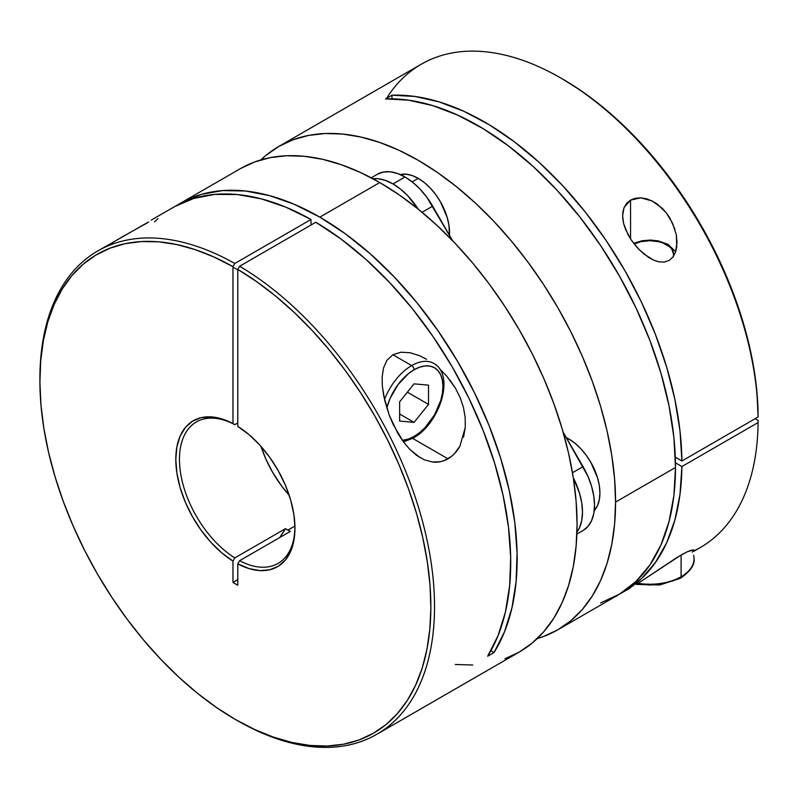 <?xml version="1.0" encoding="UTF-8"?>
<svg xmlns="http://www.w3.org/2000/svg" width="798" height="798" viewBox="0 0 798 798"><rect width="100%" height="100%" fill="white"/><g stroke="black" fill="none" stroke-linecap="round" stroke-linejoin="round"><path stroke-width="1.2" d="M402.322 440.346L408.446 439.06L414.072 436.446A3.401 1.965 60 0 1 413.374 438.002A3.401 1.965 -120 0 0 414.072 436.446L419.708 432.556L425.125 427.529L434.491 414.9L440.755 400.466L442.391 393.264L442.95 386.431L442.391 380.247L440.755 374.94L438.082 370.721L434.491 367.738L430.122 366.122L425.125 365.923L419.708 367.15L414.072 369.763A3.401 1.965 -120 0 0 411.668 365.594L392.855 354.731L411.668 365.594A44.239 25.546 -60 0 1 433.793 363.409C455.668 375.549 439.159 424.067 413.374 438.002A3.401 1.965 60 0 1 411.668 437.843A44.239 25.546 -60 0 1 403.09 441.404M386.781 407.978A40.838 23.581 -60 0 1 414.072 369.763L408.446 373.654L398.032 384.646L390.062 398.441L386.781 407.978M384.496 399.509A44.239 25.546 -60 0 1 411.668 365.594A3.401 1.965 60 0 1 414.072 369.763A40.838 23.581 -60 0 1 442.95 386.431A40.838 23.581 -60 0 1 414.072 436.446M399.638 401.813L414.072 383.858L428.516 385.145L428.516 404.396L414.072 422.361L399.638 421.065L399.638 401.813L414.072 383.858L428.516 385.145L428.516 404.396L407.379 392.197L428.516 404.396L414.072 422.361L399.638 414.022L414.072 422.361L399.638 421.065L399.638 401.813M436.556 365.464A44.239 25.546 120 0 0 411.668 365.594M439.518 368.736L446.81 376.197L455.628 388.526L460.167 397.653L463.419 407.299L465.184 417.344L465.274 427.439L459.947 446.072C456.835 451.728 452.845 455.967 447.977 458.8L412.656 438.411M459.947 446.072L454.651 453.464L451.469 456.416L444.227 460.586L440.296 461.723L432.287 462.002L424.277 459.788L416.706 455.439L409.703 449.314L403.419 441.863L397.943 433.543L389.264 415.229L383.748 395.978L382.362 386.392L382.142 377.035L383.449 368.187L386.86 360.387L392.855 354.731L401.025 352.217L410.132 352.756L419.259 355.589L426.471 359.18M148.518 221.994L97.695 251.021A279.041 161.106 60 0 1 234.812 263.47L311.011 219.47A279.041 161.106 -120 0 0 173.894 207.021L151.231 220.108M147.5 222.762L120.827 237.664M504.935 658.769L519.279 652.046A279.041 161.106 -120 0 0 562.051 428.436A279.041 161.106 -120 0 0 379.758 182.543L319.828 217.136A279.041 161.106 60 0 1 494.042 652.535L487.628 656.245A279.041 161.106 -120 0 0 315.818 222.253L239.619 266.243L237.784 269.425L237.784 426.381L249.066 434.671L259.839 445.124L269.724 457.344L278.352 470.89L285.415 485.274L290.662 499.967L293.873 514.431L294.961 528.136L293.873 540.595L290.662 551.338L285.415 559.977L278.352 566.201L269.724 569.792L259.839 570.6L249.066 568.595L237.784 563.877L237.784 585.263L232.976 582.48L232.976 561.094L234.812 557.912L285.534 528.625L279.709 537.553A110.353 63.71 120 0 0 285.534 528.625L287.888 530.111L294.941 526.042L287.888 530.111L285.534 528.625L234.812 557.912A81.675 47.152 60 0 1 183.41 485.842A81.675 47.152 60 0 1 196.378 421.952A81.675 47.152 60 0 1 234.812 424.666L237.784 422.94L234.812 424.666A81.675 47.152 -120 0 0 179.46 459.339A81.675 47.152 -120 0 0 234.812 557.912L232.976 561.094L221.694 552.805L210.921 542.351L201.036 530.131L192.408 516.585L185.345 502.201L180.109 487.508L176.887 473.044L175.799 459.339L176.887 446.88L180.109 436.137L185.345 427.499L192.408 421.264L201.036 417.683L210.921 416.875L221.694 418.87L232.976 423.598L232.976 266.642L213.904 256.976L195.031 249.584L176.548 244.517L158.632 241.824L141.446 241.555L125.156 243.679L109.925 248.198L95.89 255.071L83.182 264.218L71.93 275.559L62.244 288.986L54.214 304.367L47.91 321.554L43.401 340.397L40.718 360.696L39.9 382.272L40.957 404.905L43.86 428.396L48.608 452.506L55.132 477.014L63.371 501.673L73.266 526.261L84.698 550.54L97.585 574.281L111.78 597.243L127.151 619.218L143.56 639.996L160.847 659.377L178.852 677.183L197.395 693.223L216.298 707.357L235.38 719.457L254.462 729.402L273.365 737.093L291.908 742.449L309.913 745.442L327.2 746.02L343.609 744.195L358.98 739.965L373.185 733.392L386.062 724.534L397.494 713.462L407.389 700.295L415.638 685.143L422.162 668.175L426.9 649.532L429.803 629.413L430.86 607.986L430.042 585.473L427.369 562.071L422.85 538.032L416.556 513.563L408.516 488.905L398.83 464.296L387.579 439.957L374.88 416.147L360.836 393.065L345.604 370.96L329.315 350.013L312.128 330.452L294.213 312.447L275.729 296.168L256.856 281.784L237.784 269.425L237.784 426.381A84.269 48.648 60 0 1 294.961 528.136A84.269 48.648 60 0 1 237.784 563.877L239.619 560.695L290.342 531.408L287.888 530.111L290.342 531.408L239.619 560.695A81.675 47.152 -120 0 0 294.961 527.069A81.675 47.152 60 0 1 278.053 563.408A81.675 47.152 60 0 1 239.619 560.695L237.784 563.877L237.784 585.263L232.976 582.48L232.976 561.094A84.269 48.648 60 0 1 175.799 459.339A84.269 48.648 60 0 1 232.976 423.598L234.812 424.666L232.976 423.598L232.976 266.642L234.812 263.47A279.041 161.106 -120 0 0 39.9 378.761L39.9 380.875A276.447 159.61 60 0 1 232.976 266.642L234.812 263.47L311.011 219.47L311.011 225.026L311.011 219.47L285.854 207.161L261.146 198.812L237.285 194.532L214.682 194.413L193.685 198.463L174.652 206.592M39.9 380.875A276.447 159.61 60 0 0 235.38 719.457A276.447 159.61 60 0 0 430.86 607.986A276.447 159.61 60 0 0 237.784 269.425L239.619 266.243A279.041 161.106 60 0 1 419.967 512.286A279.041 161.106 60 0 1 376.736 734.34A279.041 161.106 60 0 1 237.215 720.514A279.041 161.106 -120 0 0 434.521 607.986A279.041 161.106 -120 0 0 239.619 266.243L315.818 222.253L340.975 238.991L365.684 259.16L389.534 282.432L412.147 308.417L433.134 336.706L452.177 366.811L468.935 398.262L483.159 430.541L494.61 463.109L503.099 495.448L508.476 527.019L510.67 557.313L509.643 585.822L505.403 612.096L498.022 635.697L487.628 656.245L494.042 652.535L490.89 650.719L494.042 652.535L504.496 631.866L511.887 608.096L516.106 581.632L517.074 552.904L514.78 522.391L509.264 490.6L500.605 458.052L488.965 425.284L474.521 392.845L457.513 361.275L438.232 331.08L416.995 302.781L394.142 276.826L370.063 253.654L345.155 233.644L319.828 217.136L379.758 182.543A279.041 161.106 -120 0 0 240.238 168.717L180.308 203.32A279.041 161.106 60 0 1 319.828 217.136L294.502 204.398L269.594 195.64L245.515 191.011L222.662 190.582L201.425 194.363L182.144 202.293L177.136 205.236A279.041 161.106 60 0 1 180.308 203.32M450.002 380.127L455.628 388.526L460.167 397.653L463.419 407.299L465.184 417.344L465.274 427.439L463.538 437.194M420.227 457.743L409.703 449.314L403.419 441.863L393.244 424.636L389.264 415.229L384.816 400.825L382.362 386.392L382.142 377.035L383.449 368.187L386.86 360.387L392.855 354.731L401.025 352.217L410.132 352.756L419.259 355.589L426.591 359.25M39.9 379.818A279.041 161.106 60 0 1 97.695 251.021M260.996 446.401A81.675 47.152 -120 0 0 289.175 495.229L281.704 486.112L273.006 472.995L265.814 458.97L260.996 446.401M237.215 720.514L235.38 719.457M455.269 664.475L472.775 665.023M376.736 734.34L519.279 652.046L532.286 642.979L543.817 631.687L553.772 618.25L562.051 602.819L568.575 585.533L573.283 566.56L576.126 546.081L577.074 524.296L576.126 501.423L573.283 477.663L568.575 453.254L562.051 428.436L553.772 403.449L543.817 378.521L532.286 353.903L519.279 329.823L504.935 306.532L489.383 284.228L472.775 263.15L455.269 243.48L437.035 225.425L418.252 209.146L399.1 194.802L379.758 182.543L360.417 172.478L341.265 164.697L322.482 159.281L304.247 156.288L286.741 155.74L270.133 157.655L254.582 161.994L240.238 168.717M118.094 239.26L111.73 243.23M411.559 437.773L447.977 458.8C443.099 461.603 437.863 462.66 432.287 462.002M157.884 218.682L154.553 221.834M232.976 582.48A110.353 63.71 120 0 0 237.784 579.528L232.976 582.48M638.131 583.318A44.239 25.546 0 0 0 681.083 576.745A3.401 1.965 60 0 1 680.375 578.301A3.401 1.965 -120 0 0 681.083 576.745L681.083 555.019L681.083 576.745A44.239 25.546 0 0 0 694.041 558.68C694.928 564.785 690.37 571.318 680.375 578.301A3.401 1.965 60 0 1 678.679 578.131L672.485 581.064M665.422 583.248L649.801 585.044L637.203 583.887L681.083 555.019L687.347 551.727L693.542 549.842L694.021 550.371L691.447 550.141L687.347 551.727L677.263 557.313L637.183 583.907M673.163 257.116L673.622 254.432L671.806 249.176L669.602 246.791L663.038 243.001L658.919 241.724L649.801 240.677L640.684 241.724L634.191 244.038A23.82 13.756 180 0 1 661.233 242.373A23.82 13.756 180 0 1 673.372 256.417M693.642 555.248A44.239 25.546 180 0 1 681.083 576.745M418.182 209.086L407.958 196.009L400.616 189.206L392.995 183.929L385.364 180.398L378.033 178.732L372.945 178.742A55.301 31.93 60 0 1 392.995 183.929L405.025 176.986A55.301 31.93 -120 0 0 377.374 174.243L371.2 177.814M693.113 551.448L692.185 552.146M676.335 235.011L676.754 246.801L675.447 252.318L672.884 257.096L669.053 260.507L664.195 262.093L658.919 261.844L653.632 260.138L648.525 257.385L639.198 249.724L631.358 240.148L628.146 234.871L623.657 223.689L622.679 218.024L622.769 212.557L624.076 207.53L626.699 203.271L630.55 200.089L640.894 197.834L652.185 201.006L662.15 208.208L666.29 212.827L672.684 223.4L676.335 235.011L677.023 242.442L675.447 252.318L672.884 257.096L669.053 260.507L664.195 262.093L658.919 261.844L653.632 260.138L643.697 253.844L637.093 247.49L631.358 240.148L625.532 229.335L623.657 223.689L622.58 215.64L624.076 207.53L630.55 200.089L635.417 198.243L640.894 197.834L646.589 198.812L652.185 201.006L657.412 204.208L666.29 212.827L669.831 217.944L674.879 229.146M630.55 238.931L630.55 200.089L630.55 238.931M278.731 146.493L265.734 155.55L260.816 159.919A279.041 161.106 60 0 1 278.731 146.493L293.085 139.76L308.636 135.421L325.245 133.515L342.751 134.064L360.975 137.056L379.768 142.463L398.92 150.243L418.262 160.318L437.593 172.577L456.755 186.912L475.538 203.191L493.763 221.255L511.269 240.916L527.877 262.003L543.428 284.297L557.782 307.599L570.779 331.669L582.321 356.297L592.276 381.215L600.555 406.212L607.079 431.03L611.777 455.439L614.62 479.189L615.567 502.072L614.62 523.857L611.777 544.336L607.079 563.308L600.555 580.595L592.276 596.026L582.321 609.453L570.779 620.754L557.782 629.812L617.702 595.218A279.041 161.106 -120 0 0 675.497 467.478L673.871 437.284L668.993 405.713L660.973 373.274L649.921 340.507L636.026 307.958L619.517 276.168L600.675 245.654L579.807 216.926L557.253 190.463L533.393 166.692L508.625 146.014L483.339 128.767L457.982 115.251L432.955 105.665L408.676 100.189L385.544 98.902L391.958 95.201L414.95 96.468L439.08 101.875L463.947 111.341L489.154 124.697L514.291 141.745L538.939 162.194L562.71 185.715L585.193 211.909L606.031 240.368L624.884 270.612L641.442 302.153L655.437 334.482L666.639 367.05L674.869 399.339L679.986 430.82L681.901 460.985L675.298 457.174L681.901 460.985L758.1 416.985A279.041 161.106 -120 0 0 635.198 137.785A279.041 161.106 -120 0 0 421.274 64.199L278.731 146.493A279.041 161.106 60 0 1 493.763 221.255A279.041 161.106 60 0 1 615.567 502.072L675.497 467.478A279.041 161.106 -120 0 0 385.544 98.902L391.958 95.201A279.041 161.106 60 0 1 681.901 460.985L758.1 416.985L758.1 414.87A276.447 159.61 -120 0 0 562.64 79.082L560.804 78.014A279.041 161.106 60 0 1 758.1 416.985L756.933 392.177L753.91 368.636L749.053 344.497L742.419 319.978L734.07 295.31L724.075 270.731L712.544 246.482L699.577 222.782L685.302 199.879L669.861 177.964L653.382 157.276L636.046 137.984L618.011 120.299L599.438 104.368L580.525 90.354L562.58 79.052M418.262 178.373L412.187 181.884L418.262 178.373A44.239 25.546 -120 0 0 400.247 174.562L406.282 174.213L412.157 175.54L418.262 178.373A44.239 25.546 -120 0 1 449.454 235.23L448.935 225.166L447.159 217.355L440.376 201.724L435.638 194.493L430.232 188.039L424.356 182.592L418.262 178.373M568.645 438.86L567.428 439.568L568.645 438.86A44.239 25.546 -120 0 0 566.291 437.603L568.645 438.86A44.239 25.546 -120 0 1 596.415 474.381A44.239 25.546 -120 0 1 594.221 510.55L597.552 505.493L599.328 499.738L599.926 493.044L599.328 485.653L597.552 477.842L590.769 462.212L586.031 454.98L580.625 448.526L574.75 443.08L568.645 438.86M557.782 629.812L543.428 636.545L537.194 638.619A279.041 161.106 60 0 0 557.782 629.812A279.041 161.106 60 0 0 615.567 502.072L675.497 467.478L673.871 495.777L668.993 521.732L660.973 544.894L649.921 564.904L636.026 581.403L619.517 594.141L600.675 602.899M681.901 466.541A279.041 161.106 60 0 1 624.126 591.508A279.041 161.106 60 0 1 620.874 593.303L624.884 591.069L641.442 578.65L655.437 562.49L666.639 542.849L674.869 520.057L679.986 494.481L681.901 466.541L758.1 422.541L681.901 466.541L675.457 462.82L681.901 466.541M694.041 551.149L700.325 547.518A279.041 161.106 -120 0 0 758.1 422.541A279.041 161.106 60 0 1 694.041 550.829M624.126 591.508L630.221 587.956M755.117 418.711L758.1 420.426L758.1 422.541L758.1 420.426L755.117 418.711M386.591 98.304A279.041 161.106 60 0 1 560.804 78.014M391.958 95.201L391.958 98.842L391.958 95.201M576.954 532.106L579.508 527.707L581.732 520.515L582.49 512.146L581.732 502.9L579.508 493.144L573.293 477.753A55.301 31.93 60 0 1 576.954 532.106M418.172 209.086A55.301 31.93 60 0 0 392.995 183.929L405.025 176.986A55.301 31.93 -120 0 1 432.676 206.173L422.082 212.288L432.676 206.173L452.606 240.697L426.75 197.136L419.987 189.056L412.656 182.253L405.025 176.986L397.394 173.445L390.062 171.779L383.299 172.049L377.374 174.243M576.884 534.081L583.069 530.51L587.927 526.481L591.537 520.755L593.762 513.573L594.52 505.194L593.762 495.957L591.537 486.201L587.927 476.306L563.129 432.137L583.069 466.66L572.475 472.775L583.069 466.66A55.301 31.93 -120 0 1 583.069 530.51L576.884 534.081M403.459 441.912L413.374 438.002M237.784 269.894L232.976 267.111M636.345 584.415L659.756 584.984L680.375 578.301M675.647 251.719L668.066 244.378L658.041 240.836L650.21 240.058L641.831 240.787L633.632 243.32"/></g></svg>
